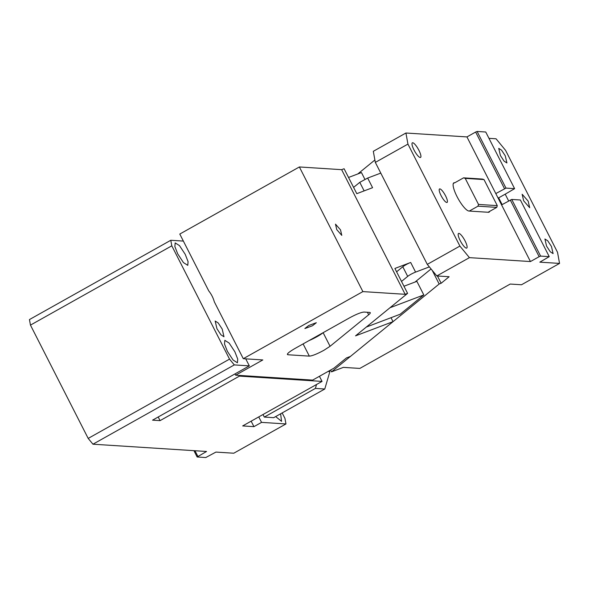 <?xml version="1.0" encoding="UTF-8"?>
<svg xmlns="http://www.w3.org/2000/svg" width="589" height="589" viewBox="0 0 589 589"><rect width="100%" height="100%" fill="white"/><g stroke="black" fill="none" stroke-linecap="round" stroke-linejoin="round"><path stroke-width="0.88" d="M245.738 358.848L249.316 365.872L152.551 420.156L160.061 420.634L239.428 376.113L239.075 375.407M258.762 416.909L261.553 422.379L285.959 423.947L284.951 418.404L282.16 412.926M275.637 416.585L281.571 421.334L280.614 413.795M264.299 417.078L273.686 417.682L324.782 389.012L315.395 388.409L264.299 417.078L262.996 414.531M193.914 450.666L197.138 456.99L205.775 457.543L215.935 452.08L233.774 453.221L285.959 423.947M183.363 241.078L170.788 240.275L29.45 319.569L30.459 325.113L88.188 438.415L92.952 444.202L206.548 451.476L197.138 456.99M170.788 240.275L171.797 245.819L30.459 325.113M249.316 365.872L234.297 364.908L229.533 359.121L171.797 245.819M222.208 329.06L223.982 336.753L220.949 334.824L216.951 328.721L215.169 321.034L218.202 322.963L222.208 329.06M234.878 351.795L237.728 359.084L237.419 362.78L233.082 360.026L227.369 351.316L224.519 344.02L224.829 340.332L229.165 343.085L234.878 351.795M185.226 254.352L188.075 261.641L187.773 265.337L183.437 262.584L177.716 253.874L174.874 246.585L175.176 242.889L179.512 245.642L185.226 254.352M239.428 376.113L322.043 381.407L242.675 425.928L253.94 426.65L251.15 421.172M158.198 416.99L160.061 420.634M261.553 422.379L253.94 426.65M328.044 371.46L329.884 371.578L329.428 370.687M329.884 371.578L324.782 389.012M315.395 388.409L316.543 384.492M234.297 364.908L92.952 444.202M229.533 359.121L88.188 438.415M322.043 381.407L319.437 376.29M194.988 450.74L197.852 456.357M353.591 187.39L359.783 182.34L367.669 178.062L380.774 173.1M243.286 358.686L362.883 291.599L405.151 294.301L407.595 293.374L355.542 335.855L393.032 321.653L350.448 356.411L346.501 357.906L333.926 368.169L312.619 380.119L235.637 375.186L262.819 359.938L243.286 358.686L214.322 301.833A30.245 28.92 93.7 0 0 208.756 290.907L179.785 234.054L299.381 166.959L341.642 169.669L344.094 168.741L356.794 193.671L372.579 187.692L367.669 178.062M391.022 317.707L393.032 321.653M407.595 293.374L394.895 268.451L410.68 262.473A6.435 0.994 153 0 0 402.788 266.751L407.698 276.381A6.435 0.994 153 0 1 415.584 272.103L429.352 266.891M396.603 271.801L402.788 266.751M401.514 281.432L407.698 276.381M295.074 348.416C288.698 352.134 286.32 354.247 287.962 354.755L309.335 356.124C312.258 355.911 317.132 353.96 323.957 350.264L330.068 346.288L368.677 314.784C370.437 313.319 370.776 312.531 369.686 312.42L364.068 312.06C361.138 312.273 356.264 314.224 349.439 317.92L295.074 348.416M287.366 354.497L287.962 354.755L287.506 353.864M370.282 312.678L369.686 312.42M312.479 325.746L316.33 322.706L308.717 325.503L304.866 328.544L312.479 325.746M405.151 294.301L341.642 169.669M362.883 291.599L299.381 166.959M340.523 229.879L335.494 224.151L336.768 229.644L341.789 235.372L340.523 229.879M235.637 375.186L234.982 373.912M309.011 340.597A12.87 1.981 153 0 0 317.029 336.672A12.87 1.981 153 0 0 323.14 332.689L323.228 332.623M431.06 268.967L415.046 282.035M436.81 275.947L449.135 276.734L441.139 283.257L439.166 284.008L331.519 371.858L343.358 367.374L359.82 368.427L510.229 284.045L521.493 284.767L559.55 263.416L539.833 262.157L549.242 256.642L540.606 256.09L511.745 199.435L501.585 204.906L530.446 261.553L469.426 257.643L436.81 275.947L427.283 264.373L459.899 246.077L469.426 257.643M559.55 263.416L557.533 252.328L505.576 150.357L496.048 138.783L488.966 138.334M508.646 200.937L505.2 194.171L514.609 188.657L505.973 188.105L477.105 131.457L485.741 132.01L514.609 188.657M523.665 200.834L529.695 207.718L528.171 201.129L522.141 194.245L523.665 200.834M500.385 155.503L504.103 161.165L506.923 162.954L505.266 155.82L501.556 150.158L498.736 148.362L500.385 155.503M546.57 246.143L550.288 251.805L553.108 253.601L551.451 246.46L547.741 240.798L544.921 239.009L546.57 246.143M502.122 204.604L498.677 197.83L505.2 194.171M497.955 197.786L498.677 197.83M504.508 188.694L475.64 132.039L466.944 136.92L495.805 193.575L505.973 188.105M475.64 132.039L477.105 131.457M459.899 246.077L407.941 144.099L375.326 162.402L427.283 264.373M375.326 162.402L373.308 151.307L405.924 133.011L407.941 144.099M441.139 283.257L437.436 275.983M439.166 284.008L432.223 270.38M441.051 195.548A7.723 1.922 60.7 0 0 447.088 202.425A7.723 1.922 60.7 0 0 445.564 195.835A7.723 1.922 60.7 0 0 439.527 188.959A7.723 1.922 60.7 0 0 441.051 195.548M460.2 240.614A8.364 2.076 60.7 0 0 466.738 248.065A8.364 2.076 60.7 0 0 465.082 240.93A8.364 2.076 60.7 0 0 458.551 233.472A8.364 2.076 60.7 0 0 460.2 240.614M418.897 150.283A8.364 2.076 60.7 0 0 412.366 142.832A8.364 2.076 60.7 0 0 414.015 149.974A8.364 2.076 60.7 0 0 420.553 157.425A8.364 2.076 60.7 0 0 418.897 150.283M453.258 183.635L454.494 182.708A16.087 3.998 60.7 0 0 453.839 182.84A16.087 3.998 60.7 0 0 457.012 196.564A16.087 3.998 60.7 0 0 468.925 211.031L488.45 212.283A16.087 3.998 60.7 0 0 489.106 212.15A16.087 3.998 60.7 0 0 489.687 211.355M488.075 212.261L496.77 207.38L497.285 205.635L484.003 179.579L482.339 179.056L463.565 177.849L465.229 178.371L484.003 179.579M454.87 182.73L463.565 177.849M465.229 178.371L478.504 204.435L497.285 205.635M496.77 207.38L477.996 206.179L478.504 204.435M469.3 211.053L477.996 206.179M495.805 193.575L501.585 204.906M466.944 136.92L405.924 133.011M549.242 256.642L520.381 199.988L511.745 199.435M530.446 261.553L539.149 256.679L510.28 200.024M539.149 256.679L540.606 256.09M348.533 177.466L361.455 172.57L364.878 179.284M366.329 327.057L400.145 314.246L423.808 294.942L416.879 281.343L403.958 286.239M389.984 307.745L423.808 294.942M331.519 371.858L330.591 370.039M357.788 173.961L374.884 160.002M364.135 190.888L359.783 182.34M410.68 262.473L415.584 272.103M303.107 343.91L309.335 356.124M323.14 332.689L330.068 346.288M367.396 312.273L368.677 314.784M453.383 183.326L454.494 182.708"/></g></svg>
